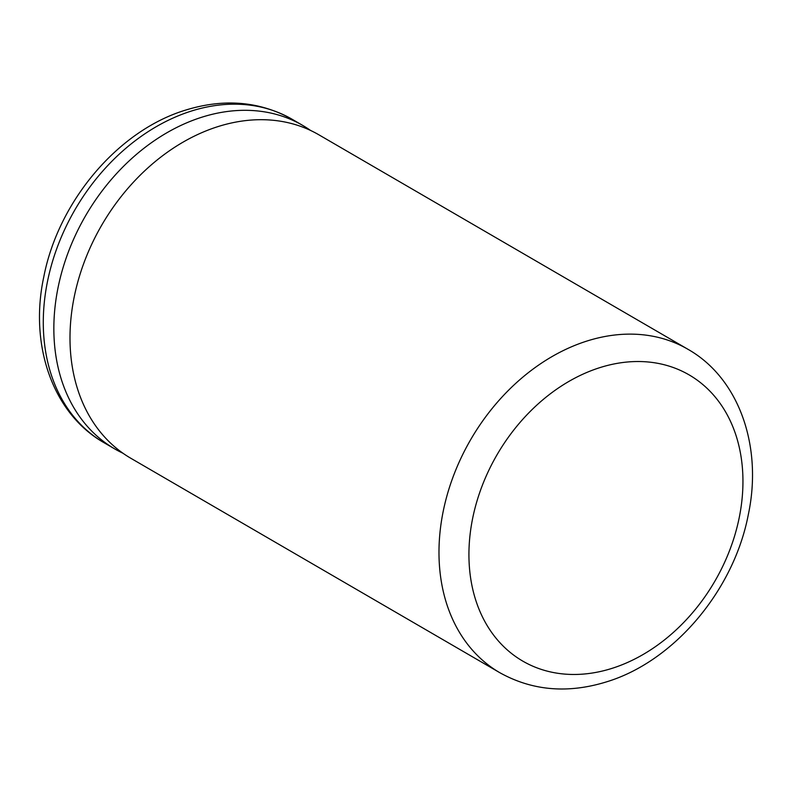 <?xml version="1.0" encoding="UTF-8"?>
<svg xmlns="http://www.w3.org/2000/svg" width="792" height="792" viewBox="0 0 792 792"><rect width="100%" height="100%" fill="white"/><g stroke="black" fill="none" stroke-linecap="round" stroke-linejoin="round"><path stroke-width="1.19" d="M122.988 453.252A187.08 142.332 -59.8 0 1 114.711 448.906A187.08 142.332 -59.8 0 1 60.964 275.121A187.08 142.332 -59.8 0 1 201.881 117.196A187.08 142.332 -59.8 0 1 302.702 125.413A187.08 142.332 -59.8 0 1 310.583 130.452M499.851 672.725L130.858 458.291A187.08 142.332 -59.8 0 1 77.111 284.506A187.08 142.332 -59.8 0 1 218.028 126.581A187.08 142.332 -59.8 0 1 318.859 134.798L687.842 349.223A187.08 142.332 -59.8 0 0 587.021 341.015A187.08 142.332 -59.8 0 0 446.094 498.94A187.08 142.332 -59.8 0 0 499.851 672.725C532.274 690.733 567.785 693.792 606.385 681.902C674.17 661.419 733.897 590.248 748.301 514.661C762.785 446.846 739.352 378.348 687.842 349.223M599.9 367.617A165.528 125.938 120.2 0 0 469.062 561.261A165.528 125.938 120.2 0 0 611.978 668.379A165.528 125.938 120.2 0 0 742.817 474.745A165.528 125.938 120.2 0 0 599.9 367.617M191.327 111.068A187.08 142.332 120.2 0 0 50.401 268.993A187.08 142.332 120.2 0 0 104.158 442.777C52.519 413.582 29.116 344.827 43.798 276.853C58.351 201.435 117.988 130.541 185.615 110.098C224.215 98.208 259.727 101.267 292.149 119.275A187.08 142.332 120.2 0 0 191.327 111.068M104.158 442.777L114.711 448.906M292.149 119.275L302.702 125.413"/></g></svg>
